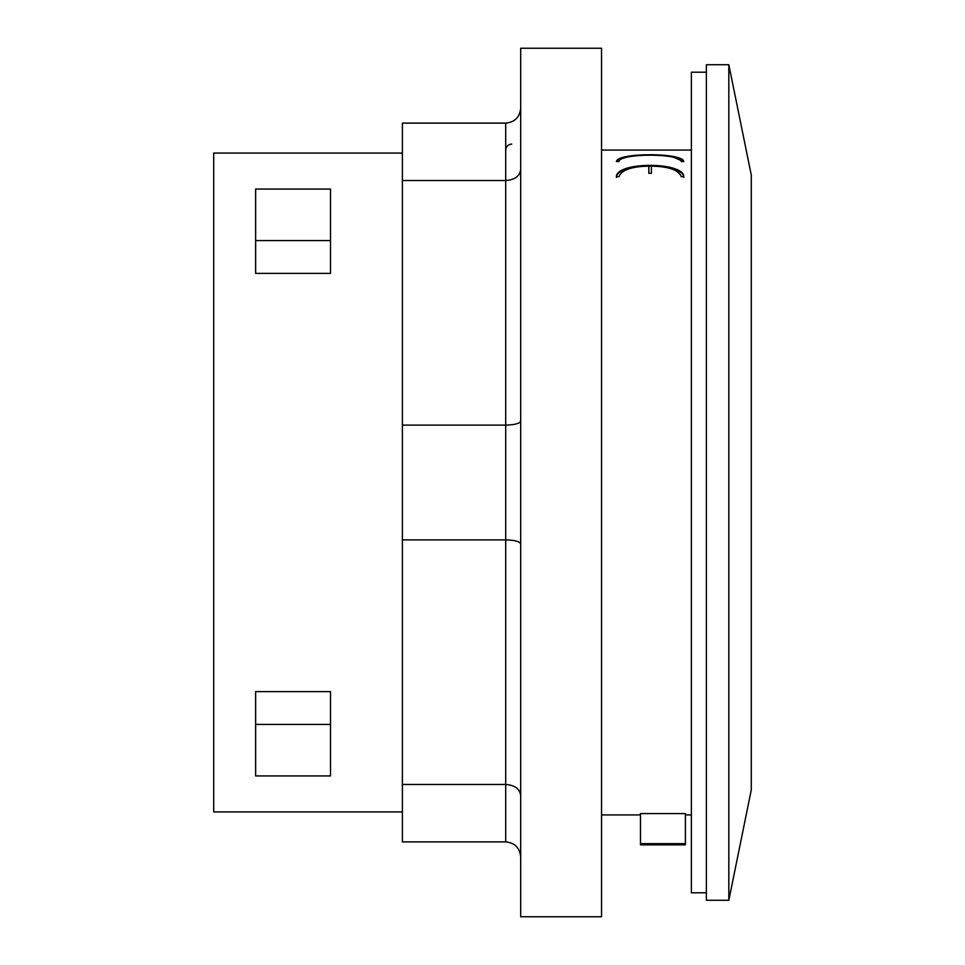 <?xml version="1.0" encoding="UTF-8"?>
<svg xmlns="http://www.w3.org/2000/svg" width="965" height="965" viewBox="0 0 965 965"><rect width="100%" height="100%" fill="white"/><g stroke="black" fill="none" stroke-linecap="round" stroke-linejoin="round"><path stroke-width="1.45" d="M330.512 712.677L330.512 691.603L255.641 691.603L255.641 724.413L330.512 724.413M255.641 273.397L255.641 189.068L330.512 189.068L330.512 273.397L255.641 273.397L255.641 240.587L330.512 240.587M402.393 153.073L213.711 153.073L213.711 811.927L402.393 811.927M330.512 273.397L330.512 252.323M330.512 691.603L330.512 775.932L255.641 775.932L255.641 691.603M520.69 856.848C519.773 847.777 514.791 842.783 505.708 841.878L402.393 841.878L402.393 539.893L505.708 539.893L505.708 784.485L402.393 784.485M520.69 795.45C519.773 788.803 514.791 785.148 505.708 784.485L505.708 841.878M520.69 543.898C519.773 541.474 514.791 540.135 505.708 539.893L505.708 425.107L402.393 425.107L402.393 539.893M520.69 421.102C519.773 423.526 514.791 424.865 505.708 425.107L505.708 180.515L402.393 180.515L402.393 425.107M520.69 169.55C519.773 176.197 514.791 179.852 505.708 180.515L505.708 123.122L402.393 123.122L402.393 180.515M520.69 108.152C519.773 117.223 514.791 122.217 505.708 123.122M520.69 48.25L520.69 916.75L601.545 916.75L601.545 48.25L520.69 48.25M706.368 892.794L691.386 892.794L691.386 72.206L706.368 72.206M616.406 161.541C617.166 152.458 683.015 152.458 683.787 161.541L681.23 161.541C680.289 153.073 619.892 153.073 618.975 161.541L616.406 161.541M616.406 176.643C616.394 161.625 683.787 161.613 683.787 176.643L681.23 176.643C678.793 170.069 668.841 166.535 651.375 166.04L651.375 173.302L648.818 173.302L648.818 166.04C631.363 166.535 621.412 170.069 618.975 176.643L616.406 176.643M640.483 813.579L685.403 813.579L685.403 844.87L640.483 844.87L640.483 813.579M751.289 175.123L751.289 789.877L728.828 900.273L728.828 64.727L751.289 175.123M728.828 64.727L706.368 64.727L706.368 900.273L728.828 900.273M685.403 843.639L640.483 843.639M616.406 177.451C616.394 162.397 683.787 162.385 683.787 177.451M616.78 161.541L621.146 158.706L626.49 157.283M673.739 157.295L683.413 161.541M511.703 144.087C508.097 144.412 506.094 146.403 505.708 150.07M601.545 814.93L640.483 814.93M685.403 814.93L691.386 814.93M601.545 150.07L691.386 150.07"/></g></svg>
